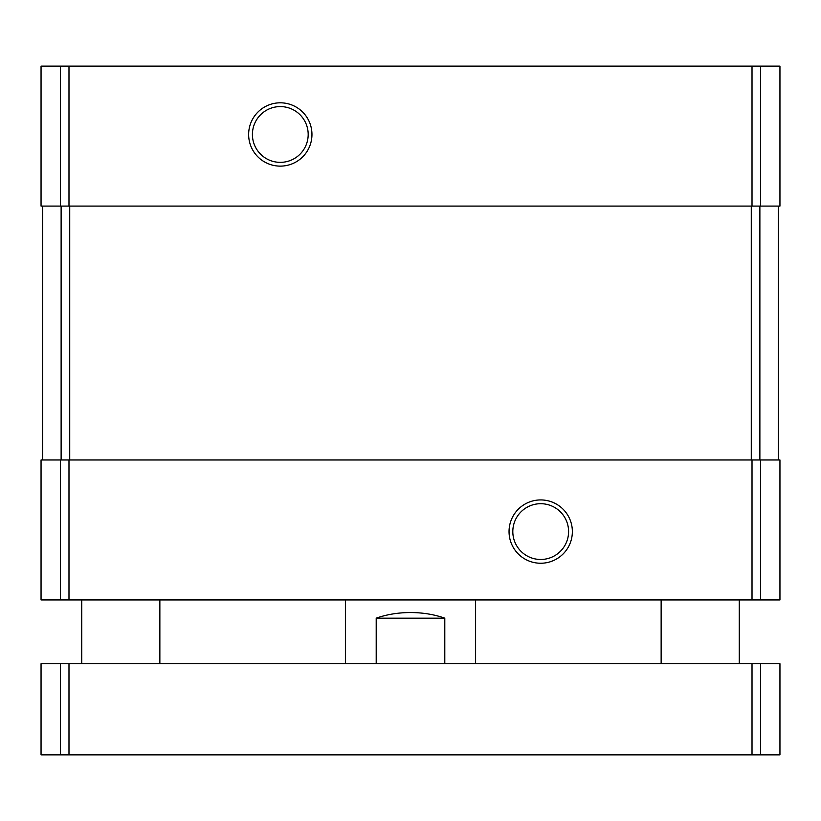 <?xml version="1.0" encoding="UTF-8"?>
<svg xmlns="http://www.w3.org/2000/svg" width="821" height="821" viewBox="0 0 821 821"><rect width="100%" height="100%" fill="white"/><g stroke="black" fill="none" stroke-linecap="round" stroke-linejoin="round"><path stroke-width="1.23" d="M60.446 66.111L41.05 66.111L41.05 206.081L779.95 206.081L779.95 66.111L60.446 66.111L60.446 206.081M60.446 459.976L779.95 459.976L779.95 599.946L41.05 599.946L41.05 459.976L60.446 459.976L60.446 599.946M280.3 102.81A31.67 31.67 0 0 0 252.878 150.305A31.67 31.67 0 0 0 307.721 150.305A31.67 31.67 0 0 0 280.3 102.81M540.7 499.927A31.67 31.67 0 0 0 513.279 547.422A31.67 31.67 0 0 0 568.122 547.422A31.67 31.67 0 0 0 540.7 499.927M778.318 206.081L778.318 459.976M42.682 206.081L42.682 459.976M540.7 503.704A27.883 27.883 0 0 0 516.553 545.534A27.883 27.883 0 0 0 564.848 545.534A27.883 27.883 0 0 0 540.7 503.704M280.3 106.586A27.883 27.883 0 0 0 256.152 148.416A27.883 27.883 0 0 0 304.447 148.416A27.883 27.883 0 0 0 280.3 106.586M444.797 663.748L444.797 618.172C434.268 614.457 422.836 612.579 410.5 612.538C398.164 612.579 386.732 614.457 376.203 618.172L376.203 663.748M444.797 618.172L376.203 618.172M760.554 754.889L41.05 754.889L41.05 663.748L779.95 663.748L779.95 754.889L760.554 754.889L760.554 663.748M760.554 66.111L760.554 206.081M752.015 66.111L752.015 206.081M68.985 66.111L68.985 206.081M760.554 459.976L760.554 599.946M752.015 459.976L752.015 599.946M68.985 459.976L68.985 599.946M759.877 206.081L759.877 459.976M751.277 206.081L751.277 459.976M69.723 206.081L69.723 459.976M61.123 206.081L61.123 459.976M60.446 754.889L60.446 663.748M68.985 754.889L68.985 663.748M752.015 754.889L752.015 663.748M475.605 663.748L475.605 599.946M345.395 663.748L345.395 599.946M739.259 663.748L739.259 599.946M661.141 663.748L661.141 599.946M159.859 663.748L159.859 599.946M81.741 663.748L81.741 599.946"/></g></svg>
